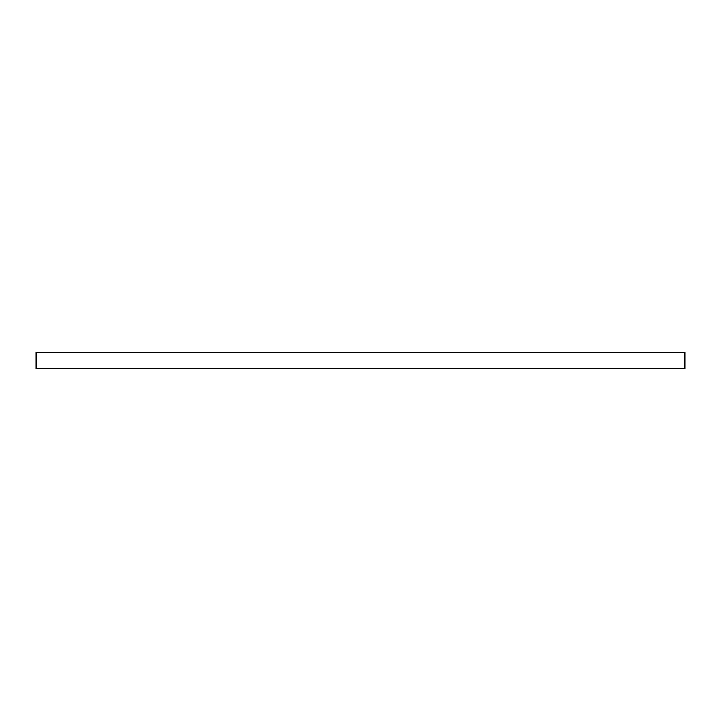 <?xml version="1.0" encoding="UTF-8"?>
<svg xmlns="http://www.w3.org/2000/svg" width="721" height="721" viewBox="0 0 721 721"><rect width="100%" height="100%" fill="white"/><g stroke="black" fill="none" stroke-linecap="round" stroke-linejoin="round"><path stroke-width="1.08" d="M36.05 352.452L36.05 368.602L684.95 368.602L684.95 352.398L684.626 368.548L684.626 352.398L36.374 352.398L36.374 368.602L36.05 352.398L684.95 352.452M36.05 368.548L684.95 368.548"/></g></svg>
